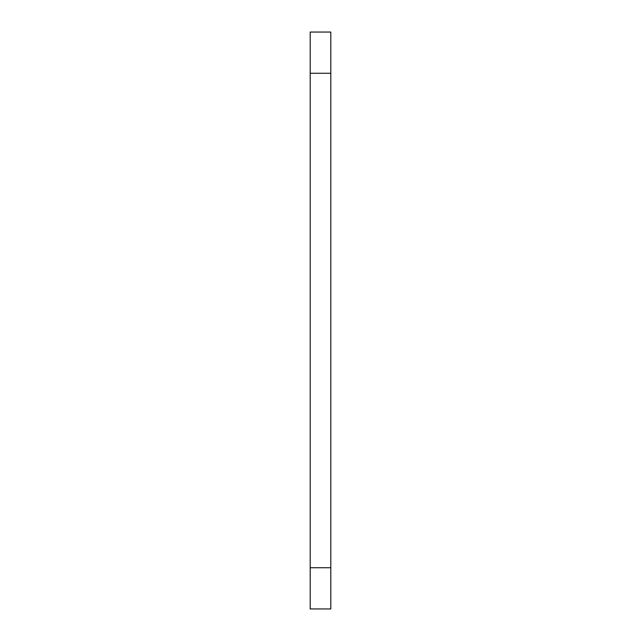 <?xml version="1.0" encoding="UTF-8"?>
<svg xmlns="http://www.w3.org/2000/svg" width="641" height="641" viewBox="0 0 641 641"><rect width="100%" height="100%" fill="white"/><g stroke="black" fill="none" stroke-linecap="round" stroke-linejoin="round"><path stroke-width="0.96" d="M310.196 32.05L330.804 32.05L310.196 32.05L310.196 608.95L330.804 608.95L330.804 32.05M330.804 567.742L310.196 567.742M310.196 73.258L330.804 73.258"/></g></svg>
